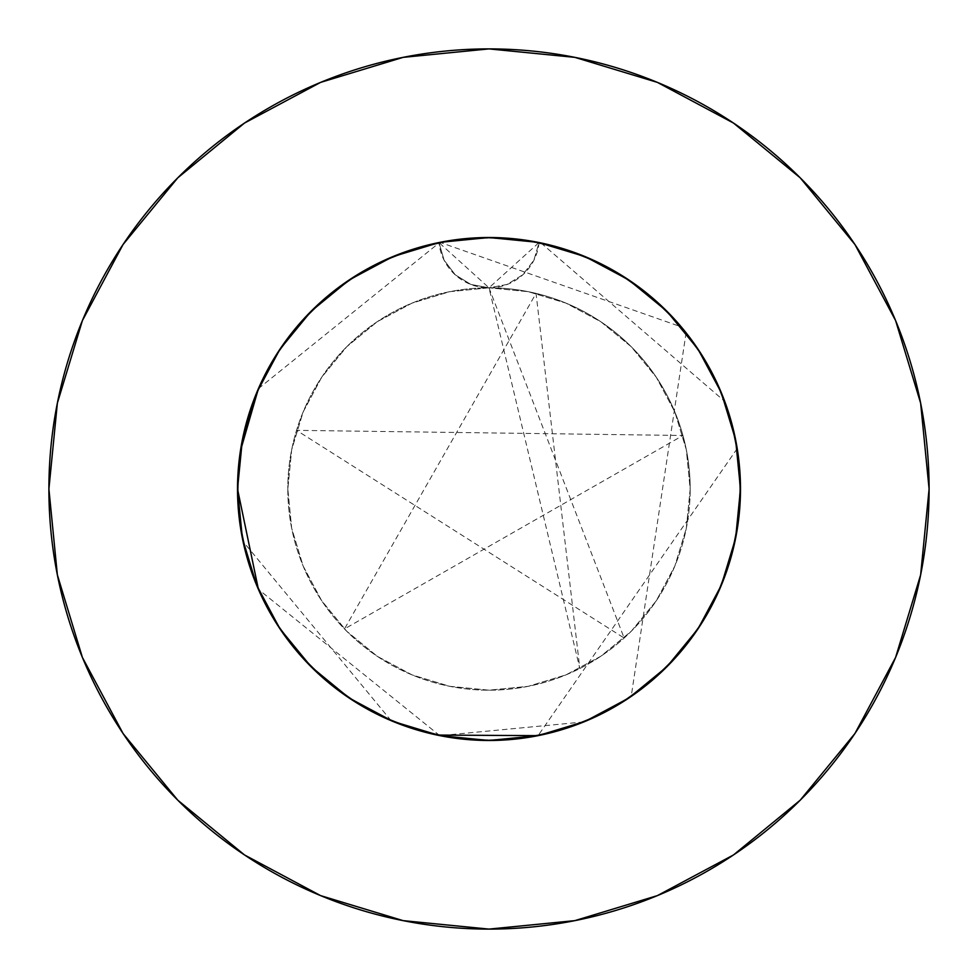 <?xml version="1.0" encoding="UTF-8"?>
<svg xmlns="http://www.w3.org/2000/svg" width="978" height="978" viewBox="0 0 978 978"><rect width="100%" height="100%" fill="white"/><g stroke="black" fill="none" stroke-linecap="round" stroke-linejoin="round"><path stroke-width="0.73" stroke-dasharray="4.89 3.67" d="M241.725 534.844L237.52 489A251.48 251.48 0 0 1 438.951 242.544L444.11 260.197L455.259 274.818L470.919 284.451L489 287.813A201.187 201.187 0 0 0 287.813 489A201.187 201.187 0 0 1 489 287.813A201.187 201.187 0 0 1 690.187 489A201.187 201.187 0 0 0 489 287.813L449.746 291.676L412.007 303.131L377.227 321.713L346.738 346.738L321.713 377.227L303.131 412.007L291.676 449.746L287.813 489L291.676 528.254L303.131 565.993L321.713 600.773L346.738 631.262L377.227 656.287L412.007 674.869L449.746 686.324L489 690.187L528.254 686.324L565.993 674.869L600.773 656.287L631.262 631.262L656.287 600.773L674.869 565.993L686.324 528.254L690.187 489L686.324 449.746L674.869 412.007L656.287 377.227L631.262 346.738L600.773 321.713L565.993 303.131L528.254 291.676L489 287.813L507.069 284.451L522.729 274.818L533.89 260.209L539.049 242.544A251.48 251.48 0 0 1 489 740.48A251.48 251.48 0 0 1 237.52 489L238.143 506.702L240.013 524.342L243.119 541.788L247.446 558.976L259.671 592.228L267.52 608.133L279.794 628.561L261.664 596.531L279.891 628.707L297.471 651.971L311.102 666.764L338.914 690.786M587.68 720.321L603.719 712.791L619.208 704.148L634.037 694.441L648.145 683.72L673.94 659.429L685.48 645.969L696.055 631.739L705.59 616.8L714.062 601.226L721.397 585.101L727.595 568.475L734.001 545.736L738.243 522.484L740.285 498.951L740.114 475.32L737.718 451.799L733.133 428.633L728.268 411.579L722.229 394.916L715.016 378.718L706.678 363.07L697.277 348.058L686.825 333.73L675.407 320.185L663.047 307.471L649.82 295.662L635.81 284.806L605.651 266.212L589.661 258.534L573.194 252.018L556.274 246.676L539.049 242.544L511.506 238.522L483.707 237.568L455.968 239.696L428.621 244.867L402.031 253.033L376.493 264.084L352.324 277.899L329.855 294.28L309.317 313.058L290.967 333.987L282.703 345.173L275.062 356.799L261.774 381.249L249.989 410.784L242.031 441.555L238.644 465.161L237.52 489L238.73 513.646L242.348 538.059L252.214 573.719L255.49 582.375M279.83 628.61L298.571 653.255L311.175 666.825L322.275 677.277L340.674 692.082L360.393 705.114L381.249 716.226L397.52 723.255L414.244 729.123L448.731 737.241L466.323 739.466L484.024 740.432L501.751 740.163L519.416 738.635L554.196 731.886L585.296 721.324M311.273 666.935L329.452 683.402L344.195 694.612L359.708 704.71L392.765 721.348L370.454 710.798L341.566 692.742L310.05 665.7L279.904 628.732L290.747 643.72L302.654 657.876L311.175 666.825L339.183 690.994L354.452 701.47L378.694 715.004L404.269 725.786L421.921 731.373L439.929 735.652L458.205 738.598L476.665 740.187L513.646 739.27L531.983 736.789L550.101 732.95L567.876 727.791L585.235 721.348L602.069 713.634L618.292 704.71L633.805 694.612L648.536 683.402L675.333 657.888L692.815 636.323L707.815 612.961L716.336 596.531L723.634 579.514L729.661 562.008L737.767 525.895L739.808 507.509L740.187 476.665L735.652 439.941L729.661 416.005L721.348 392.765L710.786 370.454L698.109 349.293L683.402 329.464L666.825 311.175L648.548 294.598L628.72 279.904L596.531 261.664L569.844 250.869L538.071 242.348L521.836 239.671L489.012 237.52L476.665 237.813L452.105 240.233L416.005 248.339L392.765 256.652L370.454 267.202L349.28 279.904L329.464 294.598L311.175 311.175L294.598 329.452L279.904 349.28L261.664 381.469L248.339 415.992L242.348 439.929L238.73 464.342L237.52 489L238.436 467.496L241.199 446.127L248.73 414.733L256.542 393.034L273.094 360.051L283.131 344.562L294.28 329.843L308.608 313.779L324.268 298.987L359.073 273.681L377.96 263.351L397.679 254.683L418.058 247.727L438.951 242.544L485.687 237.532M492.521 237.544L534.868 241.737M540.968 242.947L724.722 401.371M726.96 407.63L736.348 443.547M737.216 448.572L538.059 735.652L566.702 728.182L587.509 720.383L607.546 710.798L623.548 701.47L638.805 690.994L653.255 679.429L666.825 666.825L681.14 651.25L694.099 634.526L705.603 616.776L715.578 598.12L723.952 578.695L730.652 558.621L735.652 538.071L738.903 517.166L740.48 489L739.27 513.646L735.652 538.059L729.661 561.995L721.348 585.235L710.872 607.387L704.221 619.098L679.869 652.754L704.221 619.098L690.737 639.16M437.142 735.077L394.378 722.009M391.127 720.664L243.045 541.482M259.084 590.908L267.214 607.546L262.373 598.01L247.52 559.22L239.255 518.523L237.52 489L238.192 507.496L241.456 533.365M537.594 242.251L514.355 238.791L489.012 237.52L470.504 238.192L452.105 240.233L433.902 243.62L416.005 248.339L398.498 254.366L381.481 261.664L365.051 270.185L341.689 285.185L320.112 302.667L306.872 315.588L294.598 329.452L283.388 344.195L273.302 359.708L256.664 392.753L250.209 410.112L245.05 427.887L241.211 446.005L238.73 464.342L237.52 489L240.392 451.041M740.48 488.853L738.011 453.853L734.185 433.046L728.61 412.63L721.348 392.765L712.436 373.572L701.947 355.21L689.942 337.777L676.519 321.432L661.776 306.261L645.81 292.385L617.986 273.119L587.839 257.752L576.054 253.057L564.037 248.962L538.059 242.348L561.995 248.339L585.235 256.652L597.289 262.018L562.289 248.424L600.883 263.779L618.658 273.51L636.433 285.258L600.883 263.779L628.585 279.806M519.783 738.598L538.059 735.652L521.58 738.366L497.9 740.334L464.354 739.27L482.826 740.407L501.335 740.187L519.783 738.598M445.992 736.776L464.354 739.27L439.941 735.652L416.005 729.661L392.765 721.348L410.1 727.791L427.899 732.95L445.992 736.776M243.534 543.682L248.339 561.995L254.366 579.502L261.652 596.519L248.314 561.898M258.412 388.645L439.758 242.385M362.642 706.434L370.454 710.798L349.28 698.096L329.464 683.402L311.175 666.825L294.598 648.548L287.006 638.805L273.938 619.355L262.373 598.01L256.774 585.529L248.339 562.008L242.348 538.071L238.73 513.658L237.813 476.665L242.348 439.941L248.339 416.005L256.652 392.765L267.214 370.454L279.891 349.293L294.598 329.464L311.175 311.175L329.452 294.598L352.532 277.764L373.865 265.417L392.765 256.652L423.914 246.089L439.929 242.348L681.238 326.86M686.079 332.777L631.201 696.422M626.311 699.698L586.555 720.798M583.805 721.935L439.941 735.652L416.005 729.661L392.765 721.348L380.711 715.982L415.711 729.576L392.569 721.263L377.117 714.221L341.566 692.742L329.305 683.267L311.212 666.862L287.202 639.074M439.77 735.615L258.412 589.355M716.299 381.396L729.661 415.992L735.652 439.929L739.27 464.342L740.48 489A251.48 251.48 0 0 0 489 237.52A251.48 251.48 0 0 0 237.52 489L237.52 489A251.48 251.48 0 0 0 489 740.48A251.48 251.48 0 0 0 740.48 489L740.187 501.237M256.774 585.529L247.52 559.22L239.255 518.523L237.52 489L237.801 477.007L242.373 439.782M256.664 585.247L248.339 562.008L242.348 538.071L238.73 513.658L237.801 477.007L243.204 435.833L237.837 476.164L242.361 439.868M697.326 629.869L683.402 648.536L666.825 666.825L648.548 683.402L625.541 700.187L596.531 716.336L569.844 727.131L554.086 731.911L521.836 738.329L497.9 740.334L456.31 738.353L415.711 729.576L377.117 714.221L359.354 704.49L341.566 692.742L310.05 665.7L294.476 648.402L279.904 628.72L256.652 585.235L242.348 538.059L237.52 489L239.255 518.523L237.52 489L238.73 464.354L242.348 439.941L248.339 416.005L256.652 392.765L273.779 358.902L255.307 396.102L267.214 370.454L279.891 349.293L311.175 311.175L329.452 294.598L352.471 277.801L381.469 261.664L408.156 250.869L423.914 246.089L456.164 239.671L480.1 237.666L501.335 237.813L525.895 240.233L561.995 248.339L585.235 256.652L597.289 262.018L562.289 248.424L600.883 263.779L636.433 285.258M408.193 250.845L438.951 242.544L456.164 239.671L439.929 242.348L489 237.52L514.257 238.791M638.768 286.982L648.707 294.733L667.95 312.3L683.524 329.61M329.488 294.574L349.256 279.916L327.691 296.065L349.28 279.904L392.765 256.652L439.941 242.348L489 237.52L538.059 242.348L489 237.52L513.646 238.73L538.059 242.348L585.235 256.652L628.72 279.891L618.292 273.29L648.536 294.598L666.825 311.175L683.402 329.452L690.994 339.195L710.737 370.344M643.316 290.429L667.95 312.3L684.967 331.395L694.6 344.17L715.627 379.99L730.48 418.78L735.652 439.929L739.295 464.526L740.199 500.993L739.258 513.805L734.796 542.167L739.649 509.538M628.793 279.94L648.536 294.598L666.825 311.175L683.402 329.452L690.994 339.195L704.698 359.708L716.336 381.469L729.661 415.992L721.409 392.924L730.48 418.78M740.187 501.335L735.652 538.059L729.661 561.995L721.348 585.235L710.786 607.546L690.994 638.805L666.825 666.825L648.548 683.402L625.48 700.236L596.568 716.324L569.844 727.131L538.071 735.652L489 740.48L439.941 735.652L392.765 721.348L349.28 698.109L329.464 683.402L311.175 666.825L294.476 648.402M648.61 683.341L628.72 698.096L616.36 705.847L596.568 716.324L578.927 723.854L610.92 708.952M521.836 738.329L539.049 735.456L522.105 738.292L497.9 740.334L464.587 739.295L439.697 735.603L415.919 729.637M310.05 665.7L283.4 633.83L262.373 598.01L247.52 559.22M464.587 739.295L497.802 740.334L476.249 740.163M294.598 648.548L273.938 619.355M311.212 666.862L279.891 628.72L261.701 596.604M256.603 392.899L273.779 358.902L294.451 329.647M256.627 392.826L273.779 358.902L294.794 329.219M280.674 348.119L294.598 329.464L311.175 311.175L349.28 279.891L373.853 265.429L392.569 256.737L408.156 250.869L438.951 242.544L480.198 237.666L521.69 239.647L561.91 248.314M395.026 255.735L438.951 242.544L456.31 239.647L480.198 237.666L513.413 238.705M638.695 286.921L666.751 311.102M667.95 312.3L683.695 329.806L694.6 344.17L667.95 312.3L640.431 288.217M456.31 239.647L480.1 237.666L521.69 239.647L562.289 248.424M582.974 255.735L539.049 242.544L578.927 254.146L616.36 272.153L650.309 296.065L679.869 325.246L704.221 358.902L722.693 396.102L734.796 435.833L740.199 477.007L738.745 518.523L730.48 559.22L715.627 598.01L694.6 633.83L667.95 665.7L636.433 692.742L600.883 714.221L562.289 729.576L521.69 738.353L480.198 740.334L438.951 735.456L399.073 723.854L361.64 705.847L327.691 681.935L298.131 652.754L273.779 619.098L255.307 581.898L243.204 542.167L237.801 500.993L237.52 489L239.255 518.523L247.52 559.22L262.373 598.01L283.4 633.83L310.05 665.7L341.566 692.742L377.117 714.221L415.711 729.576L456.31 738.353L497.802 740.334L539.049 735.456L578.927 723.854L616.36 705.847L650.309 681.935L679.869 652.754L704.221 619.098L722.693 581.898L734.796 542.167L740.199 500.993L738.745 459.477L730.48 418.78L715.627 379.99L694.6 344.17L667.95 312.3L636.433 285.258L600.883 263.779L562.289 248.424L521.69 239.647L480.198 237.666L438.951 242.544L399.073 254.146L361.64 272.153L327.691 296.065L298.131 325.246L273.779 358.902L255.307 396.102L243.204 435.833L237.801 477.007L239.255 518.523L247.52 559.22L262.373 598.01L283.4 633.83L310.05 665.7L341.566 692.742L377.117 714.221L415.711 729.576L456.31 738.353L497.802 740.334L539.049 735.456L578.927 723.854L616.36 705.847L650.309 681.935L679.869 652.754L704.221 619.098L722.693 581.898L734.796 542.167L740.199 500.993L738.745 459.477L730.48 418.78L715.627 379.99L694.6 344.17L667.95 312.3L636.433 285.258L600.883 263.779L562.289 248.424L521.69 239.647L480.198 237.666L438.951 242.544L399.073 254.146L361.64 272.153L327.691 296.065L298.131 325.246L273.779 358.902L255.307 396.102L243.204 435.833L237.801 477.007L237.52 489L239.255 518.523L247.52 559.22L262.373 598.01L283.4 633.83L310.05 665.7L341.566 692.742L377.117 714.221L415.711 729.576L456.31 738.353L497.802 740.334L539.049 735.456L578.927 723.854L616.36 705.847L650.309 681.935L679.869 652.754L704.221 619.098L722.693 581.898L734.796 542.167L740.199 500.993L738.745 459.477L730.48 418.78L715.627 379.99L694.6 344.17L667.95 312.3L636.433 285.258L600.883 263.779L562.289 248.424L521.69 239.647L480.198 237.666L438.951 242.544L489 287.813L470.919 284.451L455.259 274.818L444.11 260.197L438.951 242.544L399.073 254.146L361.64 272.153L327.691 296.065L298.131 325.246L273.779 358.902L255.307 396.102L243.204 435.833L237.801 477.007L237.52 489L242.348 439.941L237.52 489L242.348 538.059L237.52 489L239.255 459.477L247.52 418.78L262.373 379.99L283.4 344.17L310.05 312.3L341.566 285.258L377.117 263.779L415.711 248.424L456.31 239.647L497.802 237.666L539.049 242.544L533.89 260.197L522.741 274.818L507.081 284.451L489 287.813L528.254 291.676L565.993 303.131L600.773 321.713L631.262 346.738L656.287 377.227L674.869 412.007L686.324 449.746L690.187 489L686.324 528.254L674.869 565.993L656.287 600.773L631.262 631.262L600.773 656.287L565.993 674.869L528.254 686.324L489 690.187L449.746 686.324L412.007 674.869L377.227 656.287L346.738 631.262L321.713 600.773L303.131 565.993L291.676 528.254L287.813 489L291.676 449.746L303.131 412.007L321.713 377.227L346.738 346.738L377.227 321.713L412.007 303.131L449.746 291.676L489 287.813L539.049 242.544L538.059 242.348L585.235 256.652L628.72 279.891L666.825 311.175L698.109 349.28L710.786 370.454L721.336 392.753M739.27 464.342L740.199 500.993L734.796 542.167M740.199 500.993L735.627 538.218M739.295 464.526L740.48 489L738.745 459.477L740.48 489L738.745 518.523L730.48 559.22L715.627 598.01L694.6 633.83L667.95 665.7L636.433 692.742L600.883 714.221L562.289 729.576L521.69 738.353L480.198 740.334L438.951 735.456L399.073 723.854L361.64 705.847L327.691 681.935L298.131 652.754L273.779 619.098L255.307 581.898L243.204 542.167L237.801 500.993L239.255 459.477L247.52 418.78L262.373 379.99L283.4 344.17L310.05 312.3L341.566 285.258L377.117 263.779L415.711 248.424L456.31 239.647L497.802 237.666L539.049 242.544L578.927 254.146L616.36 272.153L650.309 296.065L679.869 325.246L704.221 358.902L722.693 396.102L734.796 435.833L740.199 477.007L738.745 518.523L730.48 559.22L715.627 598.01L694.6 633.83L667.95 665.7L636.433 692.742L600.883 714.221L562.289 729.576L521.69 738.353L480.198 740.334L438.951 735.456L399.073 723.854L361.64 705.847L327.691 681.935L298.131 652.754L273.779 619.098L255.307 581.898L243.204 542.167L237.801 500.993L237.52 489A251.48 251.48 0 0 0 489 740.48A251.48 251.48 0 0 0 740.48 489L735.652 538.059L722.693 581.898L710.786 607.546L698.109 628.707L666.825 666.825L628.72 698.109L585.235 721.348L538.059 735.652L489 740.48L439.941 735.652L392.765 721.348L349.28 698.109L311.175 666.825L279.891 628.72L267.153 607.448M648.487 683.451L628.72 698.096L585.235 721.348L538.059 735.652L585.235 721.348L628.72 698.109L666.825 666.825L698.109 628.72L721.348 585.235L704.221 619.098L683.341 648.622M522.105 738.292L489.012 740.48L538.059 735.652M476.665 740.187L439.941 735.652L489 740.48M283.4 633.83L261.872 596.959M456.31 738.353L415.711 729.576L377.117 714.221L341.566 692.742M359.708 704.71L349.28 698.096L311.175 666.825M273.302 618.292L267.263 607.644M452.105 737.767L415.711 729.576M596.568 716.324L585.125 721.397M628.903 697.974L616.36 705.847M736.202 442.789L740.48 489L735.652 538.059L721.348 585.235L698.109 628.72L721.348 585.235L704.221 619.098L710.541 608.01M721.409 392.924L715.627 379.99L721.409 392.924L729.637 415.943M539.049 242.544A50.294 50.294 0 0 1 438.951 242.544L392.765 256.652L349.28 279.891L370.589 267.128L392.569 256.737M237.801 477.007L237.837 476.164M539.049 735.456L521.58 738.366L497.9 740.334L521.58 738.366L539.049 735.456M627.729 698.757L625.541 700.187L627.729 698.757M721.336 585.26L710.872 607.387M241.798 442.789L237.52 489L239.255 459.477L247.52 418.78L262.373 379.99L283.4 344.17L310.05 312.3L341.566 285.258L377.117 263.779L415.711 248.424L456.31 239.647L497.802 237.666L539.049 242.544L578.927 254.146L616.36 272.153L650.309 296.065L679.869 325.246L704.221 358.902L722.693 396.102L734.796 435.833L740.199 477.007L740.285 498.988L740.48 489L735.652 439.941L740.48 489L735.652 538.059M438.951 242.544L455.882 239.708L480.198 237.666M455.882 239.708L480.1 237.666M370.589 267.128L399.073 254.146M329.513 294.549L361.64 272.153L349.097 280.026M373.865 265.417L392.875 256.615M294.659 329.378L273.779 358.902L298.131 325.246M596.079 261.456L624.306 277.018M638.842 287.031L661.152 305.662M674.245 318.901L692.192 340.821M702.632 356.31L716.409 381.603M723.463 398.058L732.974 427.961M245.026 427.961L254.537 398.058M261.591 381.603L275.368 356.31M285.833 340.784L303.755 318.901M316.848 305.662L339.158 287.031M353.694 277.018L381.921 261.456M279.891 628.72L256.652 585.235L279.891 628.72M242.348 439.941L256.652 392.765L279.891 349.28L256.652 392.765L242.348 439.941M698.109 349.28L721.348 392.765L735.652 439.941L721.348 392.765L698.109 349.28M854.845 733.622L895.603 657.424L920.64 574.856L929.1 489L920.64 403.144L895.603 320.576L854.931 244.488M733.622 123.155L657.424 82.397L574.856 57.36L489 48.9L403.144 57.36L320.576 82.397L244.488 123.069M123.155 244.378L82.397 320.576L57.36 403.144L48.9 489L57.36 574.856L82.397 657.424L123.069 733.512M244.378 854.845L320.576 895.603L403.144 920.64L489 929.1L574.856 920.64L657.424 895.603L733.512 854.931M242.348 538.059L256.652 585.235M349.207 698.06L392.765 721.348L439.941 735.652M287.813 489A201.187 201.187 0 0 0 489 690.187A201.187 201.187 0 0 0 690.187 489A201.187 201.187 0 0 1 489 690.187A201.187 201.187 0 0 1 287.813 489M489 287.813L624.147 638.035L296.554 430.344L682.937 435.491L344.464 628.952L536.042 293.388L579.82 668.5L489 287.813"/><path stroke-width="1.47" d="M735.652 538.059L721.348 585.235L735.652 538.059L740.48 489A251.48 251.48 0 0 0 489 237.52A251.48 251.48 0 0 0 237.52 489A251.48 251.48 0 0 1 489 237.52A251.48 251.48 0 0 1 740.48 489L740.48 488.853M929.1 489A440.1 440.1 0 0 0 489 48.9A440.1 440.1 0 0 0 48.9 489A440.1 440.1 0 0 1 489 48.9A440.1 440.1 0 0 1 929.1 489A440.1 440.1 0 0 1 489 929.1A440.1 440.1 0 0 1 48.9 489A440.1 440.1 0 0 0 489 929.1A440.1 440.1 0 0 0 929.1 489L920.64 403.144L895.603 320.576L854.931 244.488L800.2 177.8L733.512 123.069L657.424 82.397L574.856 57.36L489 48.9L403.144 57.36L320.576 82.397L244.488 123.069L177.8 177.8L123.069 244.488L82.397 320.576L57.36 403.144L48.9 489L57.36 574.856L82.397 657.424L123.069 733.512L177.8 800.2L244.488 854.931L320.576 895.603L403.144 920.64L489 929.1L574.856 920.64L657.424 895.603L733.512 854.931L800.2 800.2L854.931 733.512L895.603 657.424L920.64 574.856L929.1 489M585.296 721.324L587.68 720.321M279.83 628.61L311.175 666.825L349.28 698.109L392.765 721.348L439.77 735.615M485.687 237.532L492.521 237.544M534.868 241.737L540.968 242.947M724.722 401.371L726.96 407.63M736.348 443.547L737.216 448.572M439.941 735.652L489 740.48L538.059 735.652L437.142 735.077M394.378 722.009L391.127 720.664M243.045 541.482L241.725 534.844M255.49 582.375L259.084 590.908M258.412 589.355L237.52 489A251.48 251.48 0 0 0 489 740.48A251.48 251.48 0 0 0 740.48 489L735.652 439.941L721.348 392.765L698.109 349.28L666.825 311.175L628.72 279.891L585.235 256.652L537.594 242.251M241.456 533.365L243.534 543.682M240.392 451.041L258.412 388.645M439.758 242.385L392.765 256.652L349.28 279.891L311.175 311.175L279.891 349.28L256.652 392.765L242.348 439.941L237.52 489L242.348 538.059L256.652 585.235L242.348 538.059M681.238 326.86L686.079 332.777M631.201 696.422L626.311 699.698M586.555 720.798L583.805 721.935M489 740.48L485.87 740.468M582.974 255.735L596.079 261.456M624.306 277.018L638.842 287.031M661.152 305.662L674.245 318.901M692.192 340.821L702.632 356.31M716.409 381.603L723.463 398.058M732.974 427.961L736.202 442.789M241.798 442.789L245.026 427.961M254.537 398.058L261.591 381.603M275.368 356.31L285.833 340.784M303.755 318.901L316.848 305.662M339.158 287.031L353.694 277.018M381.921 261.456L395.026 255.735M854.931 244.488L800.2 177.8L733.622 123.155M244.488 123.069L177.8 177.8L123.155 244.378M123.069 733.512L177.8 800.2L244.378 854.845M733.512 854.931L800.2 800.2L854.845 733.622M538.059 735.652L585.235 721.348L628.72 698.109L666.825 666.825L698.109 628.72L721.348 585.235M256.652 585.235L279.891 628.72L311.175 666.825L349.28 698.109M628.72 698.109L666.825 666.825L698.109 628.72M698.109 349.28L666.825 311.175L628.72 279.891M538.059 242.348L489 237.52L439.941 242.348L489 237.52L538.059 242.348M349.28 279.891L311.175 311.175L279.891 349.28M740.48 489A251.48 251.48 0 0 1 489 740.48A251.48 251.48 0 0 1 237.52 489"/></g></svg>
